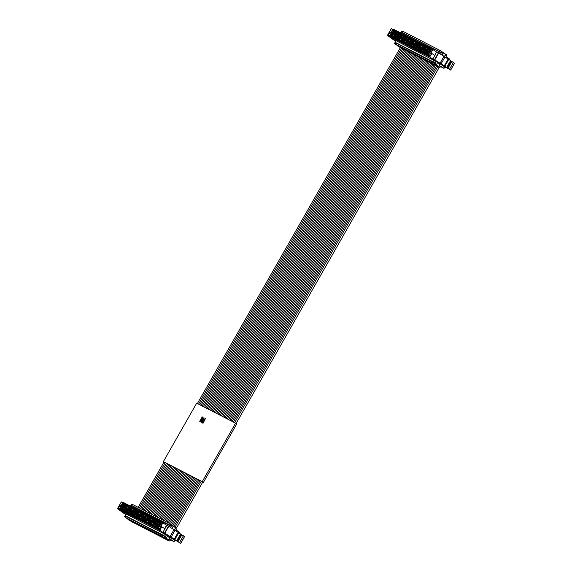 <?xml version="1.0" encoding="UTF-8"?>
<svg xmlns="http://www.w3.org/2000/svg" width="572" height="572" viewBox="0 0 572 572"><rect width="100%" height="100%" fill="white"/><g stroke="black" fill="none" stroke-linecap="round" stroke-linejoin="round"><path stroke-width="0.86" d="M157.629 534.677L151.508 531.059L157.629 534.677M154.626 532.661L154.411 533.025M167.424 539.253L167.188 539.675L161.561 536.05L125.611 517.546L129 519.927M129.129 520.019L169.405 540.912L168.797 540.504L169.87 538.08M167.188 539.675L168.797 540.504M130.38 520.656L127.477 518.69L133.598 522.308L130.38 520.656L130.588 520.291M137.595 524.367L134.685 522.4L137.902 524.052L140.805 526.018L137.595 524.367L137.802 524.002M161.94 536.429L164.843 538.395L158.723 534.77L161.94 536.429M126.09 516.366L164.879 536.607M169.405 540.912A0.794 0.479 117.2 0 0 170.17 540.526L170.814 539.475L173.981 541.62L174.732 540.297L171.285 537.959L174.975 540.039M174.439 530.122L176.147 527.613L176.755 528.02A0.794 0.479 -62.8 0 1 176.777 528.943L176.197 530.037L179.365 532.182L178.979 532.847M168.597 536.944L170.106 537.723L168.697 536.765M170.106 537.723L170.106 538.202M180.716 543.4L171.135 537.158A7.965 0.458 29.7 0 1 170.113 536.507L163.013 532.16L172.858 538.559A21.235 1.223 29.7 0 1 170.713 537.458L180.716 543.4L184.584 536.607M161.626 536.736L161.833 536.372M179.086 533.04L179.365 532.182M170.756 539.575L171.6 540.147L170.692 539.682M175.976 540.855L174.853 540.468L173.981 541.62M174.868 527.277L176.147 527.613M175.011 527.026L169.391 523.401L132.489 504.404L131.539 505.433L132.668 506.213M122.794 502.666L121.314 501.916L117.467 508.715L124.753 513.37M125.697 514.636L117.46 508.73L121.407 501.959M125.854 514.364L124.61 513.627M174.031 541.698L170.556 539.904L174.031 541.691M175.89 541.005L174.832 540.283M163.013 532.16L166.831 525.339L165.351 527.355M164.886 533.14L168.761 526.347L166.559 525.239M168.761 526.347L184.527 536.557L180.652 543.35M169.391 523.401L168.733 524.553L131.539 505.433M168.733 524.553L171.3 526.197M161.704 521.163L158.487 519.505M168.912 524.874L165.701 523.216M144.88 512.505L141.663 510.846M137.673 508.794L134.456 507.135M183.405 535.8L179.529 542.592M166.502 525.275L162.92 522.851L161.511 522.944L122.773 503.002L120.799 506.456L123.051 502.323L162.898 522.837L122.973 502.359L122.773 503.002M126.498 516.509L125.154 515.601L126.069 513.985L167.753 535.699L159.86 530.358L118.097 508.858L125.962 514.185M167.753 535.699L166.309 538.231L164.464 537.33L168.811 539.947L166.309 538.231M168.811 539.947L169.927 537.987L168.547 537.037L169.047 536.157M173.059 529.121L174.46 529.715L175.575 527.756L173.202 526.147L171.922 528.385M164.915 528.828L161.897 526.791L159.752 530.201L159.238 529.071L160.489 526.883L159.538 526.397L161.511 522.944M173.202 526.147L171.743 525.432L170.556 527.506M130.523 506.17L130.995 505.355L171.214 526.347M169.426 525.139L168.74 526.34M131.024 505.369L131.438 504.647L131.853 504.869M125.375 517.303L124.546 516.738L125.432 517.21M125.182 515.615L124.546 516.738M159.538 526.397L160.954 526.304L162.92 522.851L123.037 502.316M160.489 526.883L161.897 526.791L160.939 526.297M125.154 515.601L163.585 535.385L165.372 536.593L164.993 536.407L164.464 537.33M165.372 536.593L166.295 534.984M173.101 529.057L174.46 529.715M120.12 505.283L121.035 505.755L120.056 505.326L118.097 508.858L120.056 505.326L120.999 505.812M163.585 535.385L164.507 533.769M131.295 518.983L128.836 517.71M138.51 522.694L136.043 521.428M162.605 535.113L160.074 533.798M155.327 531.352L152.867 530.087M120.799 506.456L119.855 505.97M118.611 508.158L159.238 529.071M123.373 507.364L122.058 509.666L119.977 508.594L121.285 506.291L123.373 507.364L122.058 509.666M125.776 508.601L124.46 510.903L122.379 509.831L123.695 507.528L125.776 508.601L124.46 510.903M128.178 509.838L126.862 512.14L124.782 511.068L126.097 508.765L128.178 509.838L126.862 512.14M130.58 511.075L129.265 513.377L127.184 512.305L128.5 510.002L130.58 511.075L129.265 513.377M132.983 512.312L131.667 514.614L129.587 513.542L130.902 511.239L132.983 512.312L131.667 514.614M135.385 513.549L134.077 515.851L131.989 514.779L133.305 512.476L135.385 513.549L134.077 515.851M137.788 514.786L136.479 517.088L134.399 516.015L135.707 513.713L137.788 514.786L136.479 517.088M140.19 516.023L138.882 518.325L136.801 517.252L138.109 514.95L140.19 516.023L138.882 518.325M142.6 517.26L141.284 519.562L139.203 518.489L140.512 516.187L142.6 517.26L141.284 519.562M145.002 518.497L143.686 520.799L141.606 519.726L142.921 517.424L145.002 518.497L143.686 520.799M147.404 519.733L146.089 522.036L144.008 520.963L145.324 518.661L147.404 519.733L146.089 522.036M149.807 520.97L148.491 523.273L146.411 522.2L147.726 519.898L149.807 520.97L148.491 523.273M152.209 522.207L150.901 524.51L148.813 523.437L150.129 521.135L152.209 522.207L150.901 524.51M154.612 523.444L153.303 525.747L151.215 524.674L152.531 522.372L154.612 523.444L153.303 525.747M127.442 505.677L126.126 507.979L124.045 506.906L125.361 504.604L127.442 505.677L126.126 507.979M129.844 506.914L128.528 509.216L126.448 508.143L127.763 505.841L129.844 506.914L128.528 509.216M132.246 508.151L130.938 510.453L128.85 509.38L130.166 507.078L132.246 508.151L130.938 510.453M134.649 509.387L133.34 511.69L131.26 510.617L132.568 508.315L134.649 509.387L133.34 511.69M137.051 510.624L135.743 512.927L133.662 511.854L134.971 509.552L137.051 510.624L135.743 512.927M139.461 511.861L138.145 514.164L136.065 513.091L137.373 510.789L139.461 511.861L138.145 514.164M141.863 513.098L140.548 515.401L138.467 514.328L139.782 512.026L141.863 513.098L140.548 515.401M144.266 514.335L142.95 516.638L140.869 515.565L142.185 513.263L144.266 514.335L142.95 516.638M146.668 515.572L145.352 517.874L143.272 516.802L144.587 514.5L146.668 515.572L145.352 517.874M149.07 516.809L147.755 519.111L145.674 518.039L146.99 515.737L149.07 516.809L147.755 519.111M151.473 518.046L150.164 520.348L148.076 519.276L149.392 516.974L151.473 518.046L150.164 520.348M153.875 519.283L152.567 521.585L150.486 520.513L151.794 518.211L153.875 519.283L152.567 521.585M156.285 520.52L154.969 522.822L152.888 521.75L154.197 519.447L156.285 520.52L154.969 522.822M158.687 521.757L157.371 524.059L155.291 522.987L156.606 520.684L158.687 521.757L157.371 524.059M125.039 504.44L123.724 506.742L121.643 505.669L122.959 503.367L125.039 504.44L123.724 506.742M157.014 524.681L155.706 526.984L153.625 525.911L154.933 523.609L157.014 524.681L155.706 526.984M161.09 522.994L159.774 525.296L157.693 524.224L159.009 521.921L161.09 522.994L159.774 525.296M159.424 525.918L158.108 528.221L156.027 527.148L157.336 524.846L159.424 525.918L158.108 528.221M122.294 509.044L121.235 508.501L121.843 507.443L121.285 506.291M119.977 508.594L121.235 508.501M121.843 507.443L122.901 507.986M124.703 510.281L123.638 509.738L124.246 508.68L123.695 507.528M122.379 509.831L123.638 509.738M124.246 508.68L125.304 509.223M127.106 511.518L126.04 510.975L126.648 509.917L126.097 508.765M124.782 511.068L126.04 510.975M126.648 509.917L127.706 510.46M129.508 512.755L128.45 512.212L129.05 511.153L128.5 510.002M127.184 512.305L128.45 512.212M129.05 511.153L130.109 511.697M131.91 513.992L130.852 513.449L131.453 512.39L130.902 511.239M129.587 513.542L130.852 513.449M131.453 512.39L132.511 512.934M134.313 515.229L133.255 514.686L133.855 513.627L133.305 512.476M131.989 514.779L133.255 514.686M133.855 513.627L134.92 514.171M136.715 516.466L135.657 515.923L136.258 514.864L135.707 513.713M134.399 516.015L135.657 515.923M136.258 514.864L137.323 515.408M139.118 517.703L138.059 517.159L138.667 516.101L138.109 514.95M136.801 517.252L138.059 517.159M138.667 516.101L139.725 516.645M141.52 518.947L140.462 518.396L141.07 517.338L140.512 516.187M139.203 518.489L140.462 518.396M141.07 517.338L142.128 517.882M143.929 520.184L142.864 519.633L143.472 518.575L142.921 517.424M141.606 519.726L142.864 519.633M143.472 518.575L144.53 519.119M146.332 521.421L145.274 520.87L145.874 519.812L145.324 518.661M144.008 520.963L145.274 520.87M145.874 519.812L146.933 520.356M148.734 522.658L147.676 522.107L148.277 521.049L147.726 519.898M146.411 522.2L147.676 522.107M148.277 521.049L149.335 521.592M151.137 523.895L150.078 523.344L150.679 522.286L150.129 521.135M148.813 523.437L150.078 523.344M150.679 522.286L151.737 522.837M153.539 525.132L152.481 524.581L153.081 523.523L152.531 522.372M151.215 524.674L152.481 524.581M153.081 523.523L154.147 524.074M126.369 507.357L125.311 506.813L125.911 505.755L125.361 504.604M124.045 506.906L125.311 506.813M125.911 505.755L126.97 506.299M128.772 508.594L127.713 508.05L128.314 506.992L127.763 505.841M126.448 508.143L127.713 508.05M128.314 506.992L129.372 507.536M131.174 509.831L130.116 509.287L130.716 508.229L130.166 507.078M128.85 509.38L130.116 509.287M130.716 508.229L131.782 508.773M133.576 511.075L132.518 510.524L133.119 509.466L132.568 508.315M131.26 510.617L132.518 510.524M133.119 509.466L134.184 510.009M135.979 512.312L134.92 511.761L135.528 510.703L134.971 509.552M133.662 511.854L134.92 511.761M135.528 510.703L136.586 511.246M138.381 513.549L137.323 512.998L137.931 511.94L137.373 510.789M136.065 513.091L137.323 512.998M137.931 511.94L138.989 512.483M140.791 514.786L139.725 514.235L140.333 513.177L139.782 512.026M138.467 514.328L139.725 514.235M140.333 513.177L141.391 513.72M143.193 516.023L142.128 515.472L142.735 514.414L142.185 513.263M140.869 515.565L142.128 515.472M142.735 514.414L143.794 514.964M145.595 517.26L144.537 516.709L145.138 515.651L144.587 514.5M143.272 516.802L144.537 516.709M145.138 515.651L146.196 516.201M147.998 518.497L146.94 517.946L147.54 516.888L146.99 515.737M145.674 518.039L146.94 517.946M147.54 516.888L148.598 517.438M150.4 519.733L149.342 519.183L149.943 518.125L149.392 516.974M148.076 519.276L149.342 519.183M149.943 518.125L151.008 518.675M152.803 520.97L151.744 520.42L152.352 519.362L151.794 518.211M150.486 520.513L151.744 520.42M152.352 519.362L153.41 519.912M155.205 522.207L154.147 521.657L154.755 520.599L154.197 519.447M152.888 521.75L154.147 521.657M154.755 520.599L155.813 521.149M157.615 523.444L156.549 522.894L157.157 521.836L156.606 520.684M155.291 522.987L156.549 522.894M157.157 521.836L158.215 522.386M123.967 506.12L122.901 505.577L123.509 504.518L122.959 503.367M121.643 505.669L122.901 505.577M123.509 504.518L124.567 505.062M155.941 526.369L154.883 525.818L155.491 524.76L154.933 523.609M153.625 525.911L154.883 525.818M155.491 524.76L156.549 525.311M160.017 524.681L158.952 524.131L159.559 523.073L159.009 521.921M157.693 524.224L158.952 524.131M159.559 523.073L160.618 523.623M158.344 527.606L157.286 527.055L157.893 525.997L157.336 524.846M156.027 527.148L157.286 527.055M157.893 525.997L158.952 526.547M122.801 508.029L121.857 507.543L121.335 508.458L122.279 508.951L122.801 508.029M125.211 509.266L124.26 508.78L123.738 509.695L124.682 510.188L125.211 509.266M127.613 510.503L126.662 510.017L126.14 510.932L127.084 511.425L127.613 510.503M130.016 511.74L129.072 511.254L128.543 512.176L129.486 512.662L130.016 511.74M132.418 512.977L131.474 512.491L130.945 513.413L131.896 513.899L132.418 512.977M134.82 514.214L133.877 513.727L133.347 514.65L134.298 515.136L134.82 514.214M137.223 515.451L136.279 514.964L135.75 515.887L136.701 516.373L137.223 515.451M139.625 516.688L138.681 516.201L138.159 517.124L139.103 517.61L139.625 516.688M142.035 517.925L141.084 517.438L140.562 518.361L141.506 518.847L142.035 517.925M144.437 519.162L143.486 518.675L142.964 519.598L143.908 520.084L144.437 519.162M146.84 520.398L145.889 519.912L145.367 520.835L146.31 521.321L146.84 520.398M149.242 521.635L148.298 521.149L147.769 522.072L148.713 522.558L149.242 521.635M151.644 522.872L150.701 522.386L150.171 523.308L151.122 523.795L151.644 522.872M154.047 524.109L153.103 523.623L152.574 524.545L153.525 525.032L154.047 524.109M125.404 506.778L126.348 507.264L126.877 506.342L125.926 505.855L125.404 506.778M127.806 508.015L128.75 508.501L129.279 507.578L128.335 507.092L127.806 508.015M130.209 509.252L131.16 509.738L131.682 508.815L130.738 508.329L130.209 509.252M132.611 510.489L133.562 510.975L134.084 510.052L133.14 509.566L132.611 510.489M135.021 511.726L135.964 512.212L136.486 511.289L135.543 510.803L135.021 511.726M137.423 512.962L138.367 513.449L138.889 512.526L137.945 512.04L137.423 512.962M139.825 514.199L140.769 514.686L141.298 513.763L140.347 513.277L139.825 514.199M142.228 515.436L143.172 515.923L143.701 515L142.75 514.514L142.228 515.436M144.63 516.673L145.574 517.159L146.103 516.237L145.159 515.751L144.63 516.673M147.033 517.91L147.984 518.396L148.505 517.474L147.562 516.988L147.033 517.91M149.435 519.147L150.386 519.633L150.908 518.711L149.964 518.225L149.435 519.147M151.837 520.384L152.788 520.87L153.31 519.948L152.367 519.462L151.837 520.384M154.247 521.621L155.191 522.107L155.713 521.185L154.769 520.699L154.247 521.621M156.649 522.858L157.593 523.344L158.122 522.422L157.171 521.936L156.649 522.858M123.001 505.541L123.945 506.027L124.474 505.105L123.523 504.618L123.001 505.541M156.449 525.346L155.505 524.86L154.983 525.782L155.927 526.269L156.449 525.346M159.052 524.095L159.996 524.581L160.525 523.659L159.574 523.173L159.052 524.095M158.852 526.583L157.908 526.097L157.386 527.019L158.33 527.506L158.852 526.583M122.758 508.108L121.857 507.543M122.515 507.986L122.043 508.823M125.161 509.345L124.26 508.78M124.925 509.223L124.446 510.06M127.563 510.582L126.662 510.017M127.327 510.46L126.848 511.296M129.966 511.818L129.072 511.254M129.73 511.697L129.251 512.533M132.368 513.055L131.474 512.491M132.132 512.934L131.653 513.77M134.778 514.292L133.877 513.727M134.534 514.171L134.055 515.007M137.18 515.536L136.279 514.964M136.937 515.408L136.458 516.251M139.582 516.773L138.681 516.201M139.339 516.645L138.86 517.488M141.985 518.01L141.084 517.438M141.742 517.882L141.27 518.725M144.387 519.247L143.486 518.675M144.151 519.119L143.672 519.962M146.79 520.484L145.889 519.912M146.554 520.356L146.075 521.199M149.192 521.721L148.298 521.149M148.956 521.592L148.477 522.436M151.594 522.958L150.701 522.386M151.358 522.829L150.879 523.673M154.004 524.195L153.103 523.623M153.761 524.066L153.282 524.91M125.926 505.855L126.591 506.299L126.112 507.135M128.335 507.092L128.993 507.536L128.514 508.379M130.738 508.329L131.396 508.773L130.916 509.616M133.14 509.566L133.798 510.009L133.319 510.853M135.543 510.803L136.2 511.246L135.721 512.09M137.945 512.04L138.603 512.483L138.131 513.327M140.347 513.277L141.012 513.72L140.533 514.564M142.75 514.514L143.415 514.957L142.936 515.801M145.159 515.751L145.817 516.194L145.338 517.038M147.562 516.988L148.22 517.431L147.74 518.275M149.964 518.225L150.622 518.675L150.143 519.512M152.367 519.462L153.024 519.912L152.545 520.749M154.769 520.699L155.427 521.149L154.955 521.986M157.171 521.936L157.829 522.386L157.357 523.223M123.523 504.618L124.188 505.062L123.709 505.898M156.406 525.432L155.505 524.86M156.163 525.311L155.684 526.147M159.574 523.173L160.239 523.623L159.76 524.46M158.809 526.669L157.908 526.097M158.566 526.547L158.094 527.384M427.606 61.361L421.485 57.743L427.606 61.361M424.596 59.345L424.388 59.71M437.401 65.937L437.158 66.359L431.538 62.734L395.581 44.23L398.97 46.611M399.106 46.704L439.375 67.596L438.767 67.189L439.847 64.765M437.158 66.359L438.767 67.189M400.357 47.34L397.454 45.374L400.672 47.026L403.575 48.992L400.357 47.34L400.564 46.975M407.564 51.051L404.661 49.085L410.782 52.703L407.564 51.051L407.772 50.686M431.91 63.106L434.82 65.072L428.693 61.454L431.91 63.106M396.067 43.05L434.849 63.292M439.375 67.596A0.794 0.479 117.2 0 0 440.147 67.21L440.79 66.159L443.951 68.304L444.709 66.974L441.262 64.643L444.952 66.724M444.415 56.807L446.124 54.297L446.732 54.705A0.794 0.479 -62.8 0 1 446.753 55.627L446.174 56.721L449.335 58.866L448.956 59.531M438.574 63.628L440.082 64.407L438.674 63.449M440.082 64.407L440.082 64.886M450.686 70.084L441.112 63.835A7.965 0.458 29.7 0 1 440.09 63.192L432.99 58.844L442.835 65.244A21.235 1.223 29.7 0 1 440.69 64.143L450.686 70.084L454.561 63.292M431.603 63.42L431.81 63.056M449.063 59.724L449.335 58.866M440.726 66.259L441.577 66.831L440.662 66.366M445.946 67.539L444.823 67.153L443.951 68.304M444.844 53.961L446.124 54.297M444.987 53.711L439.368 50.086L402.466 31.088L401.508 32.118L402.638 32.897M392.764 29.351L391.284 28.6L387.444 35.4M395.674 41.32L387.437 35.414L394.73 40.054M387.437 35.414L391.384 28.643M395.831 41.048L394.58 40.312M444.008 68.383L440.526 66.588L444.001 68.375M445.867 67.689L444.809 66.967M432.99 58.844L435.585 54.297M400.5 32.854L400.965 32.039L439.403 51.823L438.717 53.024L436.529 51.923M434.856 59.824L438.731 53.032L448.741 59.388L454.497 63.242L450.629 70.034M439.368 50.086L438.71 51.237L401.508 32.118M438.71 51.237L441.277 52.881M431.681 47.848L428.464 46.189M438.888 51.559L435.671 49.9M414.857 39.189L411.64 37.53M407.643 35.478L404.433 33.819M453.374 62.484L449.506 69.276M436.472 51.959L432.897 49.535L431.481 49.628L392.749 29.687L390.776 33.14L393.021 29.008L432.875 49.521M396.475 43.193L395.123 42.285L396.046 40.669L437.73 62.384L429.837 57.043L388.073 35.543L395.931 40.869M437.73 62.384L436.286 64.915L434.441 64.014L438.781 66.631L436.286 64.915M438.781 66.631L439.897 64.672L438.524 63.721L439.024 62.841M443.035 55.806L444.437 56.399L445.552 54.44L443.178 52.831L441.899 55.069M434.884 55.513L431.874 53.475L429.729 56.885L429.214 55.756L430.459 53.568L429.515 53.082L431.481 49.628M443.178 52.831L441.72 52.109L440.533 54.19M439.403 51.823L441.191 53.032M401.001 32.053L401.415 31.331L401.83 31.553M395.352 43.987L394.516 43.422L395.409 43.894M395.152 42.299L394.516 43.422M429.515 53.082L430.923 52.989L432.897 49.535L392.95 29.043L392.749 29.687M430.459 53.568L431.874 53.475L430.737 52.96L431.853 53.461M395.123 42.285L433.562 62.069L435.349 63.277L434.963 63.092L434.441 64.014M435.349 63.277L436.264 61.669M443.071 55.741L444.437 56.399M390.097 31.968L391.005 32.44L390.032 32.011L388.073 35.543L390.032 32.011L390.976 32.497M433.562 62.069L434.477 60.453M401.272 45.667L398.806 44.394M408.479 49.378L406.02 48.105M432.582 61.797L430.051 60.482M425.303 58.037L422.844 56.771M390.776 33.14L389.832 32.654M388.581 34.842L429.214 55.756M393.343 34.048L392.034 36.343L389.947 35.278L391.262 32.976L393.343 34.048L392.034 36.343M395.745 35.285L394.437 37.588L392.356 36.515L393.665 34.213L395.745 35.285L394.437 37.588M398.155 36.522L396.839 38.824L394.759 37.752L396.067 35.45L398.155 36.522L396.839 38.824M400.557 37.759L399.242 40.061L397.161 38.989L398.477 36.687L400.557 37.759L399.242 40.061M402.96 38.996L401.644 41.298L399.563 40.226L400.879 37.924L402.96 38.996L401.644 41.298M405.362 40.233L404.046 42.535L401.966 41.463L403.281 39.161L405.362 40.233L404.046 42.535M407.764 41.47L406.449 43.772L404.368 42.7L405.684 40.398L407.764 41.47L406.449 43.772M410.167 42.707L408.858 45.009L406.771 43.937L408.086 41.634L410.167 42.707L408.858 45.009M412.569 43.944L411.261 46.246L409.18 45.174L410.489 42.871L412.569 43.944L411.261 46.246M414.972 45.181L413.663 47.483L411.583 46.411L412.891 44.108L414.972 45.181L413.663 47.483M417.381 46.418L416.066 48.72L413.985 47.648L415.293 45.345L417.381 46.418L416.066 48.72M419.784 47.655L418.468 49.957L416.387 48.885L417.703 46.582L419.784 47.655L418.468 49.957M422.186 48.892L420.87 51.194L418.79 50.121L420.105 47.819L422.186 48.892L420.87 51.194M424.588 50.129L423.273 52.431L421.192 51.358L422.508 49.056L424.588 50.129L423.273 52.431M397.418 32.361L396.103 34.663L394.022 33.591L395.331 31.288L397.418 32.361L396.103 34.663M399.821 33.598L398.505 35.9L396.425 34.828L397.74 32.525L399.821 33.598L398.505 35.9M402.223 34.835L400.908 37.137L398.827 36.065L400.143 33.762L402.223 34.835L400.908 37.137M404.626 36.072L403.31 38.374L401.229 37.302L402.545 34.999L404.626 36.072L403.31 38.374M407.028 37.309L405.72 39.611L403.632 38.538L404.947 36.236L407.028 37.309L405.72 39.611M409.43 38.546L408.122 40.848L406.041 39.775L407.35 37.473L409.43 38.546L408.122 40.848M411.833 39.783L410.524 42.085L408.444 41.012L409.752 38.71L411.833 39.783L410.524 42.085M414.242 41.02L412.927 43.322L410.846 42.249L412.155 39.947L414.242 41.02L412.927 43.322M416.645 42.257L415.329 44.559L413.249 43.486L414.564 41.184L416.645 42.257L415.329 44.559M419.047 43.493L417.732 45.796L415.651 44.723L416.967 42.421L419.047 43.493L417.732 45.796M421.45 44.73L420.134 47.033L418.053 45.96L419.369 43.658L421.45 44.73L420.134 47.033M423.852 45.967L422.536 48.27L420.456 47.197L421.771 44.895L423.852 45.967L422.536 48.27M426.254 47.204L424.946 49.507L422.858 48.434L424.174 46.132L426.254 47.204L424.946 49.507M428.657 48.441L427.348 50.744L425.268 49.671L426.576 47.369L428.657 48.441L427.348 50.744M395.016 31.124L393.7 33.426L391.62 32.354L392.928 30.051L395.016 31.124L393.7 33.426M426.991 51.366L425.675 53.668L423.595 52.595L424.91 50.293L426.991 51.366L425.675 53.668M431.059 49.678L429.751 51.98L427.67 50.908L428.979 48.606L431.059 49.678L429.751 51.98M429.393 52.603L428.085 54.905L425.997 53.832L427.313 51.53L429.393 52.603L428.085 54.905M392.27 35.729L391.212 35.185L391.813 34.127L391.262 32.976M389.947 35.278L391.212 35.185M391.813 34.127L392.878 34.67M394.673 36.965L393.615 36.422L394.222 35.364L393.665 34.213M392.356 36.515L393.615 36.422M394.222 35.364L395.281 35.907M397.075 38.202L396.017 37.659L396.625 36.601L396.067 35.45M394.759 37.752L396.017 37.659M396.625 36.601L397.683 37.144M399.485 39.439L398.419 38.896L399.027 37.838L398.477 36.687M397.161 38.989L398.419 38.896M399.027 37.838L400.085 38.381M401.887 40.676L400.822 40.133L401.43 39.075L400.879 37.924M399.563 40.226L400.822 40.133M401.43 39.075L402.488 39.618M404.29 41.913L403.231 41.37L403.832 40.312L403.281 39.161M401.966 41.463L403.231 41.37M403.832 40.312L404.89 40.855M406.692 43.15L405.634 42.607L406.234 41.549L405.684 40.398M404.368 42.7L405.634 42.607M406.234 41.549L407.293 42.092M409.094 44.387L408.036 43.844L408.637 42.786L408.086 41.634M406.771 43.937L408.036 43.844M408.637 42.786L409.702 43.329M411.497 45.624L410.439 45.081L411.039 44.023L410.489 42.871M409.18 45.174L410.439 45.081M411.039 44.023L412.105 44.566M413.899 46.861L412.841 46.318L413.449 45.259L412.891 44.108M411.583 46.411L412.841 46.318M413.449 45.259L414.507 45.803M416.302 48.105L415.243 47.555L415.851 46.496L415.293 45.345M413.985 47.648L415.243 47.555M415.851 46.496L416.909 47.04M418.711 49.342L417.646 48.792L418.254 47.733L417.703 46.582M416.387 48.885L417.646 48.792M418.254 47.733L419.312 48.277M421.114 50.579L420.048 50.029L420.656 48.97L420.105 47.819M418.79 50.121L420.048 50.029M420.656 48.97L421.714 49.514M423.516 51.816L422.458 51.266L423.058 50.207L422.508 49.056M421.192 51.358L422.458 51.266M423.058 50.207L424.117 50.751M396.339 34.041L395.281 33.498L395.888 32.44L395.331 31.288M394.022 33.591L395.281 33.498M395.888 32.44L396.947 32.983M398.748 35.278L397.683 34.735L398.291 33.676L397.74 32.525M396.425 34.828L397.683 34.735M398.291 33.676L399.349 34.22M401.151 36.515L400.093 35.972L400.693 34.913L400.143 33.762M398.827 36.065L400.093 35.972M400.693 34.913L401.751 35.457M403.553 37.752L402.495 37.209L403.096 36.15L402.545 34.999M401.229 37.302L402.495 37.209M403.096 36.15L404.154 36.694M405.956 38.989L404.897 38.446L405.498 37.387L404.947 36.236M403.632 38.538L404.897 38.446M405.498 37.387L406.556 37.931M408.358 40.233L407.3 39.682L407.9 38.624L407.35 37.473M406.041 39.775L407.3 39.682M407.9 38.624L408.966 39.168M410.76 41.47L409.702 40.919L410.31 39.861L409.752 38.71M408.444 41.012L409.702 40.919M410.31 39.861L411.368 40.405M413.163 42.707L412.105 42.156L412.712 41.098L412.155 39.947M410.846 42.249L412.105 42.156M412.712 41.098L413.771 41.642M415.572 43.944L414.507 43.393L415.115 42.335L414.564 41.184M413.249 43.486L414.507 43.393M415.115 42.335L416.173 42.879M417.975 45.181L416.909 44.63L417.517 43.572L416.967 42.421M415.651 44.723L416.909 44.63M417.517 43.572L418.575 44.115M420.377 46.418L419.319 45.867L419.919 44.809L419.369 43.658M418.053 45.96L419.319 45.867M419.919 44.809L420.978 45.36M422.779 47.655L421.721 47.104L422.322 46.046L421.771 44.895M420.456 47.197L421.721 47.104M422.322 46.046L423.38 46.597M425.182 48.892L424.124 48.341L424.724 47.283L424.174 46.132M422.858 48.434L424.124 48.341M424.724 47.283L425.79 47.834M427.584 50.129L426.526 49.578L427.127 48.52L426.576 47.369M425.268 49.671L426.526 49.578M427.127 48.52L428.192 49.07M393.936 32.804L392.878 32.261L393.486 31.203L392.928 30.051M391.62 32.354L392.878 32.261M393.486 31.203L394.544 31.746M425.918 53.053L424.86 52.502L425.461 51.444L424.91 50.293M423.595 52.595L424.86 52.502M425.461 51.444L426.519 51.995M429.987 51.366L428.928 50.815L429.536 49.757L428.979 48.606M427.67 50.908L428.928 50.815M429.536 49.757L430.594 50.307M428.321 54.29L427.263 53.739L427.863 52.681L427.313 51.53M425.997 53.832L427.263 53.739M427.863 52.681L428.928 53.232M392.778 34.713L391.834 34.227L391.305 35.142L392.256 35.636L392.778 34.713M395.18 35.95L394.237 35.464L393.708 36.379L394.659 36.873L395.18 35.95M397.583 37.187L396.639 36.701L396.117 37.616L397.061 38.109L397.583 37.187M399.992 38.424L399.041 37.938L398.52 38.853L399.463 39.346L399.992 38.424M402.395 39.661L401.444 39.175L400.922 40.09L401.866 40.583L402.395 39.661M404.797 40.898L403.846 40.412L403.324 41.334L404.268 41.82L404.797 40.898M407.2 42.135L406.256 41.649L405.727 42.571L406.671 43.057L407.2 42.135M409.602 43.372L408.658 42.886L408.129 43.808L409.08 44.294L409.602 43.372M412.004 44.609L411.061 44.123L410.532 45.045L411.482 45.531L412.004 44.609M414.407 45.846L413.463 45.36L412.941 46.282L413.885 46.768L414.407 45.846M416.809 47.083L415.865 46.597L415.343 47.519L416.287 48.005L416.809 47.083M419.219 48.32L418.268 47.834L417.746 48.756L418.69 49.242L419.219 48.32M421.621 49.557L420.67 49.07L420.148 49.993L421.092 50.479L421.621 49.557M424.024 50.794L423.08 50.307L422.551 51.23L423.494 51.716L424.024 50.794M395.381 33.462L396.324 33.948L396.854 33.026L395.903 32.54L395.381 33.462M397.783 34.699L398.727 35.185L399.256 34.263L398.305 33.777L397.783 34.699M400.185 35.936L401.129 36.422L401.658 35.5L400.707 35.014L400.185 35.936M402.588 37.173L403.532 37.659L404.061 36.737L403.117 36.251L402.588 37.173M404.99 38.41L405.941 38.896L406.463 37.974L405.519 37.487L404.99 38.41M407.393 39.647L408.344 40.133L408.866 39.211L407.922 38.724L407.393 39.647M409.802 40.884L410.746 41.37L411.268 40.448L410.324 39.961L409.802 40.884M412.205 42.121L413.148 42.607L413.67 41.684L412.727 41.198L412.205 42.121M414.607 43.358L415.551 43.844L416.08 42.921L415.129 42.435L414.607 43.358M417.009 44.595L417.953 45.081L418.482 44.158L417.531 43.672L417.009 44.595M419.412 45.831L420.356 46.318L420.885 45.395L419.941 44.909L419.412 45.831M421.814 47.068L422.765 47.555L423.287 46.632L422.343 46.146L421.814 47.068M424.217 48.305L425.168 48.792L425.69 47.869L424.746 47.383L424.217 48.305M426.619 49.542L427.57 50.029L428.092 49.106L427.148 48.62L426.619 49.542M392.978 32.218L393.922 32.711L394.444 31.789L393.5 31.303L392.978 32.218M426.426 52.031L425.482 51.544L424.953 52.467L425.904 52.953L426.426 52.031M429.029 50.779L429.972 51.266L430.494 50.343L429.551 49.857L429.029 50.779M428.828 53.267L427.885 52.781L427.356 53.704L428.306 54.19L428.828 53.267M392.735 34.792L391.834 34.227M392.492 34.67L392.013 35.507M395.138 36.029L394.237 35.464M394.894 35.907L394.415 36.744M397.54 37.266L396.639 36.701M397.297 37.144L396.825 37.981M399.942 38.503L399.041 37.938M399.706 38.381L399.227 39.218M402.345 39.74L401.444 39.175M402.109 39.618L401.63 40.455M404.747 40.977L403.846 40.412M404.511 40.855L404.032 41.692M407.15 42.214L406.256 41.649M406.914 42.092L406.435 42.929M409.552 43.451L408.658 42.886M409.316 43.329L408.837 44.166M411.962 44.695L411.061 44.123M411.718 44.566L411.239 45.41M414.364 45.932L413.463 45.36M414.121 45.803L413.642 46.647M416.766 47.169L415.865 46.597M416.523 47.04L416.051 47.884M419.169 48.405L418.268 47.834M418.933 48.277L418.454 49.12M421.571 49.642L420.67 49.07M421.335 49.514L420.856 50.357M423.974 50.879L423.08 50.307M423.738 50.751L423.259 51.594M395.903 32.54L396.56 32.983L396.089 33.819M398.305 33.777L398.97 34.22L398.491 35.056M400.707 35.014L401.372 35.457L400.893 36.293M403.117 36.251L403.775 36.694L403.296 37.538M405.519 37.487L406.177 37.931L405.698 38.774M407.922 38.724L408.58 39.168L408.101 40.011M410.324 39.961L410.982 40.405L410.503 41.248M412.727 41.198L413.384 41.642L412.912 42.485M415.129 42.435L415.794 42.879L415.315 43.722M417.531 43.672L418.196 44.115L417.717 44.959M419.941 44.909L420.599 45.352L420.12 46.196M422.343 46.146L423.001 46.589L422.522 47.433M424.746 47.383L425.404 47.834L424.924 48.67M427.148 48.62L427.806 49.07L427.327 49.907M393.5 31.303L394.158 31.746L393.679 32.583M426.376 52.116L425.482 51.544M426.14 51.988L425.661 52.831M429.551 49.857L430.208 50.307L429.729 51.144M428.786 53.353L427.885 52.781M428.542 53.225L428.063 54.068M163.992 462.076L163.342 461.633L196.697 403.16L235.578 423.18L202.231 481.653L203.389 482.439L202.702 482.082M163.342 461.633L202.231 481.653M199.893 421.671L201.551 420.141M202.109 419.119L202.624 417.002M203.789 419.984L204.032 417.732M202.717 423.123L203.282 422.994L205.448 418.454M201.301 422.393L203.232 421.006M235.578 423.18L236.744 423.966L203.389 482.439M164 462.047L202.717 482.067M201.23 422.365L203.196 420.878L202.581 422.615L202.645 423.087L203.153 422.908L204.025 421.371L203.847 420.656L204.576 420.413L205.391 418.404L203.689 420.02L203.975 417.674L202.009 419.154L202.624 417.424L202.567 416.945L202.059 417.131L201.18 418.668L201.358 419.376L200.636 419.626L199.757 421.156L199.821 421.636L200.329 421.45L201.516 420.012L201.365 422.451M202.338 420.477L203.039 420.241L202.867 419.555L202.166 419.791L202.338 420.477M202.166 419.791L202.445 420.441M202.896 419.684L202.302 419.884M147.533 529.758L148.37 530.33L147.168 529.708M146.332 529.143L143.744 527.877L145.967 529.093M146.968 529.572L146.532 529.279L146.968 529.572M151.137 531.617L149.935 530.995L150.772 531.567M149.935 530.995L148.556 530.351L149.571 530.945M150.572 531.431L150.136 531.138L150.572 531.431M133.112 522.336L133.948 522.908L132.747 522.286M131.91 521.721L130.709 521.099L131.546 521.671M132.547 522.15L132.111 521.857L132.547 522.15M154.74 533.476L153.539 532.854L154.383 533.419M153.539 532.854L152.338 532.232L153.174 532.804M154.175 533.283L153.739 532.99L154.175 533.283M136.715 524.195L135.514 523.573L136.358 524.145M135.514 523.573L134.134 522.93L135.149 523.523M136.15 524.009L135.714 523.709L136.15 524.009M158.351 535.328L159.366 535.921L157.986 535.278M157.143 534.713L155.941 534.091L156.785 534.656M157.786 535.142L157.35 534.849L157.786 535.142M141.527 526.669L140.326 526.047L141.162 526.619M140.326 526.047L138.939 525.403L139.961 525.997M140.962 526.483L140.526 526.183L140.962 526.483M165.558 539.038L167.782 540.254L165.194 538.988M164.357 538.424L160.753 536.565L163.992 538.366M164.993 538.853L164.557 538.559L164.993 538.853M160.753 536.565L159.366 535.921L160.389 536.515M161.59 537.129L161.955 537.187M161.39 536.994L160.954 536.7L161.39 536.994M143.929 527.906L142.728 527.284L143.565 527.856M144.766 528.471L145.131 528.521M144.566 528.335L144.13 528.042L144.566 528.335M148.37 530.33L148.734 530.38M148.169 530.194L147.733 529.894L148.169 530.194M166.759 539.661L166.395 539.603M167.596 540.225L168.797 540.847L167.961 540.275M167.396 540.09L166.96 539.796L167.396 540.09M151.973 532.182L152.338 532.232M151.773 532.046L151.337 531.753L151.773 532.046M133.948 522.908L134.313 522.958M133.748 522.772L133.312 522.472L133.748 522.772M155.584 534.041L155.941 534.091M155.377 533.905L154.948 533.612L155.377 533.905M137.559 524.76L138.76 525.382L137.916 524.81M137.351 524.624L136.922 524.331L137.351 524.624M159.188 535.892L159.552 535.95M158.987 535.757L158.551 535.463L158.987 535.757M142.364 527.234L142.728 527.284M142.163 527.098L141.727 526.805L142.163 527.098M166.195 539.467L165.758 539.174L166.195 539.467M162.791 537.751L163.156 537.802M162.591 537.616L162.155 537.322L162.591 537.616M145.767 528.957L145.331 528.657L145.767 528.957M149.371 530.809L148.935 530.516L149.371 530.809M168.597 540.704L168.161 540.411L168.597 540.704M131.345 521.535L130.909 521.235L131.345 521.535M152.974 532.668L152.538 532.375L152.974 532.668M134.949 523.387L134.513 523.094L134.949 523.387M163.792 538.231L163.356 537.937L163.792 538.231M156.578 534.52L156.149 534.227L156.578 534.52M139.118 525.432L138.76 525.382M139.761 525.861L139.325 525.568L139.761 525.861M138.553 525.246L138.124 524.946L138.553 525.246M160.189 536.379L159.752 536.086L160.189 536.379M143.365 527.72L142.928 527.42L143.365 527.72M163.184 535.463L162.527 536.607M162.219 534.899L161.561 536.05M126.262 516.394L125.611 517.546M166.223 539.11L166.466 538.681M132.489 504.404L131.832 505.555M169.698 525.11L170.356 523.959M181.796 534.97L177.921 541.763M181.252 534.641L177.377 541.434M177.105 541.033L180.981 534.241M176.698 540.719L180.573 533.926M174.889 539.496L178.764 532.704M174.288 539.11L178.164 532.317M175.011 530.366L171.135 537.158M173.988 529.722L170.113 536.507M164.586 532.968L168.461 526.176M168.683 539.839L169.798 537.887M160.768 526.276L162.734 522.822M161.712 526.762L159.752 530.201L118.097 508.758M433.161 62.141L432.503 63.292M432.196 61.583L431.538 62.734M396.239 43.079L395.581 44.23M436.2 65.794L436.443 65.365M402.466 31.088L401.809 32.239M439.675 51.795L440.326 50.643M451.773 61.654L447.897 68.447M451.229 61.326L447.354 68.118M447.082 67.718L450.951 60.925M446.675 67.403L450.543 60.611M444.866 66.18L448.741 59.388M444.265 65.794L448.141 59.002M444.987 57.05L441.112 63.835M443.965 56.399L440.09 63.192M434.563 59.652L438.438 52.86M438.66 66.524L439.775 64.572M430.737 52.96L432.711 49.507M431.688 53.446L429.729 56.885L388.073 35.443M125.969 516.266L125.311 517.417M127.992 519.598L169.434 540.933M121.314 501.916L117.439 508.708M165.315 527.355L166.538 525.21M175.704 527.856L174.589 529.815M120.063 505.305L118.082 508.78M121.014 505.791L122.98 502.338M395.946 42.95L395.288 44.101M397.962 46.282L439.41 67.618M391.284 28.6L387.416 35.392M435.285 54.04L436.507 51.895M432.882 49.528L393.014 29M445.674 54.54L444.558 56.499M390.04 31.989L388.059 35.464M390.983 32.475L392.957 29.022M431.86 53.468L430.916 52.981M153.796 515.372L179.651 470.048M213.013 411.561L416.051 55.591M157.4 517.231L183.255 471.907M216.616 413.413L419.655 57.45M139.375 507.95L165.229 462.626M198.591 404.139L401.63 48.17M161.004 519.083L186.858 473.759M220.22 415.272L423.259 59.302M142.979 509.809L168.833 464.485M202.195 405.991L405.233 50.021M164.607 520.942L190.462 475.618M223.824 417.124L426.862 61.161M147.783 512.283L173.638 466.959M207 408.465L410.045 52.495M171.693 524.874L197.676 479.329M231.038 420.835L434.077 64.872M168.218 522.794L194.065 477.47M227.427 418.983L430.473 63.013M151.394 514.135L177.241 468.811M210.603 410.324L413.649 54.354M154.998 515.994L180.852 470.67M214.214 412.176L417.253 56.213M173.938 526.39L200.078 480.566M233.44 422.072L436.479 66.109M158.601 517.846L184.456 472.522M217.818 414.035L420.856 58.065M140.576 508.572L166.431 463.248M199.792 404.754L402.831 48.784M162.205 519.705L188.059 474.381M221.421 415.887L424.46 59.924M144.18 510.424L170.034 465.1M203.396 406.613L406.435 50.643M165.809 521.557L191.663 476.233M225.025 417.746L428.071 61.776M148.985 512.898L174.839 467.574M208.201 409.087L411.247 53.117M172.815 525.632L198.877 479.944M232.239 421.457L435.278 65.487M169.419 523.416L195.267 478.092M228.628 419.598L431.674 63.635M152.595 514.757L178.443 469.433M211.812 410.939L414.85 54.976M156.199 516.609L182.053 471.285M215.415 412.798L418.454 56.828M176.576 527.899L202.738 482.024M236.1 423.53L439.182 67.496M175.103 527.069L201.28 481.181M234.642 422.694L437.68 66.724M138.174 507.335L164.028 462.012M197.39 403.517L400.429 47.547M159.802 518.468L185.657 473.144M219.019 414.65L422.057 58.687M141.777 509.187L167.632 463.863M200.994 405.376L404.032 49.406M170.578 524.109L196.468 478.707M229.837 420.22L432.875 64.25M163.406 520.32L189.26 474.996M222.622 416.509L425.661 60.539M146.582 511.661L172.437 466.337M205.798 407.85L408.837 51.88M145.381 511.046L171.235 465.722M204.597 407.228L407.636 51.258M167.01 522.179L192.864 476.855M226.226 418.361L429.272 62.398M150.193 513.52L176.04 468.196M209.402 409.702L412.448 53.739"/></g></svg>
